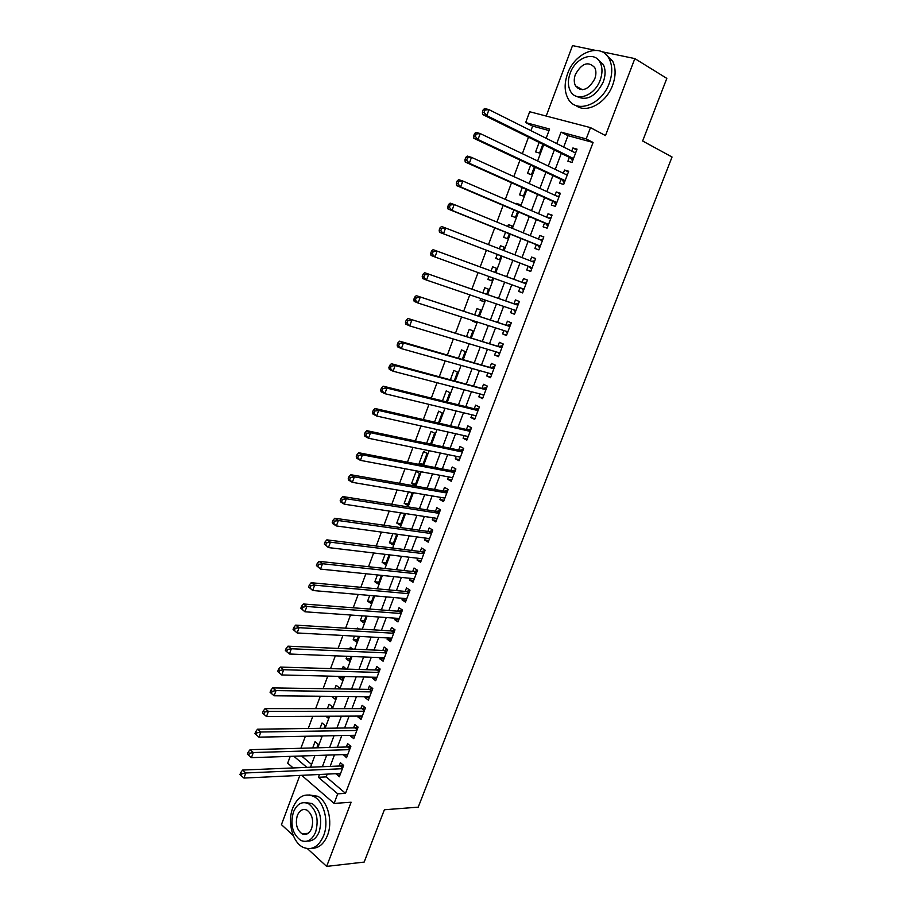 <?xml version="1.0" encoding="UTF-8"?>
<svg xmlns="http://www.w3.org/2000/svg" width="912" height="912" viewBox="0 0 912 912"><rect width="100%" height="100%" fill="white"/><g stroke="black" fill="none" stroke-linecap="round" stroke-linejoin="round"><path stroke-width="1.37" d="M577.809 87.153L577.969 88.589M305.383 833.534L306.01 834.343M549.035 130.541L532.631 126.107L525.665 122.584L529.69 111.743L590.486 127.623L586.199 138.909L561.051 132.126L556.742 143.583M595.08 50.308L572.519 45.6L546.197 116.052M299.831 775.405L281.443 824.63L293.288 835.574M293.197 767.95L287.69 763.173L290.221 756.356M532.631 126.107L530.932 130.655M528.504 137.188L522.359 153.683M519.988 160.045L513.821 176.597M511.518 182.765L505.339 199.375M503.105 205.382L496.903 222.038M494.726 227.863L488.501 244.564M486.392 250.23L480.179 266.92M478.07 272.574L471.926 289.081M469.783 294.838L463.718 311.117M461.54 316.977L455.555 333.04M453.332 339.002L447.427 354.848M445.17 360.913L439.356 376.542M437.053 382.709L431.319 398.111M428.982 404.381L423.316 419.577M420.945 425.95L415.37 440.929M412.954 447.393L407.459 462.167M405.008 468.734L399.581 483.292M397.108 489.961L391.761 504.313M389.242 511.073L383.975 525.221M381.421 532.084L376.223 546.026M373.635 552.968L368.516 566.717M365.894 573.762L360.844 587.305M358.188 594.442L353.218 607.791M350.527 615.007L345.625 628.163M342.901 635.482L338.078 648.432M335.32 655.842L330.566 668.61M327.773 676.1L323.087 688.674M320.272 696.255L315.655 708.635M312.805 716.296L308.256 728.506M305.372 736.246L300.892 748.262M307.412 848.627L326.644 866.4L364.173 862.079L384.385 809.753L418.22 807.154L672.041 157.012L642.641 140.995L666.82 78.386L634.843 58.596L601.863 51.722M569.35 157.366L567.891 161.23L572.029 162.416L577.057 149.146L572.896 147.983L571.721 151.084M561.028 179.368L559.569 183.209L563.684 184.452L568.678 171.251L564.551 170.031L563.342 173.257M552.752 201.244L551.304 205.063L555.374 206.374L560.356 193.241L556.263 191.965L554.998 195.305M544.521 223.018L543.085 226.814L547.12 228.182L552.068 215.118L548.009 213.784L546.698 217.238M536.324 244.678L534.899 248.452L538.901 249.877L543.826 236.881L539.801 235.49L538.445 239.058M528.173 266.213L526.76 269.975L530.727 271.457L535.629 258.529L531.639 257.07L530.237 260.764M520.034 287.736L518.654 291.384L522.599 292.923L527.467 280.064L523.511 278.559L522.097 282.298M511.917 309.191L510.595 312.691L514.505 314.287L519.35 301.484L515.428 299.923L514.015 303.65M503.846 330.543L502.58 333.883L506.456 335.536L511.279 322.802L507.391 321.184L505.989 324.889M495.82 351.77L494.612 354.973L498.454 356.672L503.253 344.006L499.388 342.331L497.998 346.024M487.829 372.894L486.677 375.949L490.485 377.705L495.262 365.096L491.431 363.375L490.04 367.046M479.883 393.916L478.777 396.823L482.562 398.624L487.304 386.084L483.508 384.305L482.129 387.965M471.971 414.823L470.923 417.582L474.673 419.44L479.404 406.969L475.631 405.133L474.263 408.77M464.105 435.617L463.114 438.239L466.83 440.154L471.527 427.739L467.799 425.858L466.431 429.472M456.274 456.319L455.339 458.793L459.021 460.765L463.706 448.408L460.001 446.481L458.645 450.072M448.487 476.908L447.61 479.245L451.258 481.262L455.909 468.973L452.238 466.99L450.893 470.569M440.747 497.393L439.915 499.594L443.528 501.657L448.168 489.436L444.52 487.396L443.175 490.964M433.029 517.777L432.254 519.84L435.845 521.96L440.45 509.797L436.837 507.71L435.503 511.244M425.357 538.057L424.627 539.984L428.195 542.15L432.778 530.043L429.199 527.911L427.865 531.434M417.73 558.235L417.046 560.025L420.592 562.248L425.152 550.198L421.595 548.009L420.272 551.521M410.138 578.311L409.511 579.975L413.011 582.232L417.559 570.251L414.025 568.016L412.714 571.505M402.58 598.283L401.998 599.822L405.475 602.125L410.001 590.201L406.501 587.921L405.19 591.398M395.067 618.165L394.531 619.567L397.985 621.927L402.477 610.06L399.011 607.734L397.7 611.188M387.577 637.944L387.098 639.209L390.518 641.615L394.999 629.816L391.556 627.433L390.256 630.876M380.144 657.62L379.711 658.772L383.097 661.211L387.554 649.469L384.134 647.041L382.846 650.473M372.734 677.206L372.347 678.22L375.71 680.717L380.144 669.032L376.759 666.558L375.47 669.967M365.359 696.688L365.028 697.577L368.368 700.12L372.769 688.492L369.417 685.972L368.129 689.369M358.028 716.08L357.743 716.843L361.049 719.431L365.427 707.86L362.11 705.295L360.833 708.67M350.732 735.38L350.493 736.018L353.765 738.652L358.131 727.126L354.836 724.527L353.571 727.879M343.471 754.577L346.526 757.769L350.869 746.312L347.597 743.668L346.332 746.996M316.817 747.829L318.151 744.249L315.039 741.673L312.702 747.943M324.136 728.289L325.174 725.507L322.039 722.977L320.032 728.346M331.489 708.647L332.23 706.686L329.061 704.189L327.397 708.647M335.969 696.688L331.991 696.369M338.876 688.913L339.31 687.762L336.118 685.311L334.795 688.856M343.037 677.821L338.956 677.73L339.458 676.385M346.309 669.077L343.22 666.341L342.239 668.963M350.128 658.874L346.058 658.726L346.97 656.298M352.853 649.105L350.345 647.281L349.718 648.968M357.253 639.836L353.206 639.631L354.517 636.12M358.678 628.961L357.504 628.129L357.23 628.87M364.424 620.707L360.377 620.434L362.11 615.828M371.617 601.487L367.593 601.156L369.725 595.445M378.856 582.164L374.843 581.776L377.397 574.948M386.129 562.761L382.117 562.305L385.103 554.336M393.425 543.256L389.435 542.743L392.844 533.634M400.767 523.648L396.788 523.078L400.63 512.818M408.143 503.948L404.176 503.321L408.451 491.899M415.553 484.158L411.608 483.463L416.077 471.504L419.566 473.453L415.074 485.435L411.608 483.463M423.008 464.265L419.064 463.501L423.567 451.486L427.078 453.389L422.689 465.109M430.544 444.133L434.636 433.223L431.08 431.376L426.622 443.312M438.444 423.054L442.217 412.965L438.649 411.164L434.534 422.153M446.378 401.85L449.844 392.605L446.242 390.849L442.491 400.881M454.358 380.543L457.505 372.13L453.88 370.432L450.482 379.506M462.384 359.123L465.211 351.565L461.552 349.912L458.519 358.017M470.444 337.6L472.952 330.896L469.258 329.3L466.591 336.414M476.189 322.244L472.541 320.511M478.549 315.951L480.738 310.114L477.01 308.575L474.719 314.708M483.941 301.553L480.122 300.253L480.749 298.566M486.7 294.2L488.558 289.241L484.796 287.747L482.881 292.877M491.728 280.748L487.92 279.38L488.992 276.518M494.885 272.323L496.413 268.253L492.628 266.806L491.089 270.921M504.279 247.255L500.494 245.773L499.366 248.782M497.268 254.391L495.763 258.404L499.571 259.829L501.064 255.839M512.168 226.176L508.406 224.626L507.71 226.461M505.556 232.241L503.652 237.325L507.482 238.693L509.329 233.768M520.102 204.995L516.352 203.376L516.101 204.026M513.878 209.965L511.575 216.133L515.44 217.444L517.64 211.573M522.257 187.576L519.544 194.837L523.431 196.091L525.996 189.251M530.67 165.072L527.546 173.428L531.468 174.625L534.398 166.828M301.587 755.98L311.562 764.461M319.987 735.973L320.956 736.771L321.263 735.938M325.801 716.239L327.989 717.995L328.651 716.228M331.888 696.643L335.057 699.128L336.072 696.403M338.956 677.73L342.16 680.17L343.539 676.487M346.058 658.726L349.285 661.12L351.029 656.469M353.206 639.631L356.455 641.98L358.564 636.337M360.377 620.434L363.66 622.736L366.145 616.113M367.593 601.156L370.899 603.413L373.749 595.787M374.843 581.776L378.172 583.988L381.41 575.358M382.117 562.305L385.48 564.471L389.093 554.815M389.435 542.743L392.821 544.863L396.823 534.17M396.788 523.078L400.208 525.152L404.597 513.422M404.176 503.321L407.63 505.339L412.087 493.415L409.887 492.138M421.606 464.903L419.064 463.501M472.359 321.024L476.064 322.597L476.383 321.731M480.122 300.253L483.862 301.781L484.568 299.877M487.92 279.38L491.693 280.85L492.799 277.898M503.15 250.253L504.313 247.152L500.494 245.773M511.484 228.011L512.248 225.959L508.406 224.626M519.863 205.645L520.228 204.641L516.352 203.376M539.14 142.443L535.595 151.916L539.551 153.056L542.845 144.267M327.226 774.106L326.177 776.899L345.511 793.349L593.085 142.477L567.971 135.671L563.673 147.06M561.29 153.387L555.248 169.393M552.934 175.549L546.869 191.611M544.612 197.608L538.536 213.716M536.347 219.541L530.248 235.695M528.116 241.361L522.006 257.572M519.931 263.066L513.821 279.266M511.757 284.749L505.715 300.778M503.606 306.364L497.644 322.175M495.501 327.864L489.619 343.459M487.43 349.25L481.627 364.64M479.404 370.534L473.681 385.708M471.424 391.704L465.781 406.672M463.478 412.76L457.915 427.523M455.578 433.713L450.095 448.271M447.724 454.552L442.309 468.905M439.903 475.289L434.568 489.448M432.117 495.923L426.862 509.876M424.376 516.454L419.189 530.214M416.681 536.872L411.563 550.438M409.021 557.198L403.982 570.559M401.394 577.41L396.424 590.588M393.813 597.531L388.911 610.516M386.266 617.538L381.433 630.34M378.754 637.454L374 650.062M371.287 657.267L366.601 669.693M363.842 676.989L359.225 689.233M356.444 696.608L351.907 708.67M349.091 716.125L344.611 728.004M341.761 735.551L337.349 747.247M334.476 754.874L330.133 766.399M336.243 773.684L339.321 776.796L343.642 765.396L340.393 762.706L339.139 766.023M590.486 127.623L605.477 135.58L634.843 58.596M593.085 142.477L586.199 138.909M345.511 793.349L337.725 793.839L334.1 803.415L301.69 775.325M326.644 866.4L351.12 802.229L334.1 803.415M546.14 138.271L549.605 129.037L525.665 122.584M310.525 767.22L314.914 755.535M317.809 747.794L322.255 735.927M325.117 728.278L329.631 716.216M332.47 708.647L337.052 696.415M339.857 688.936L344.508 676.51M347.278 669.112L352.009 656.503M354.745 649.196L359.533 636.394M362.246 629.177L367.114 616.181M369.782 609.056L374.718 595.878M377.363 588.833L382.367 575.461M384.967 568.507L390.051 554.929M392.627 548.066L397.78 534.307M400.322 527.535L405.555 513.57M408.052 506.901L413.353 492.731M415.826 486.153L421.207 471.778M423.635 465.291L429.096 450.722M431.49 444.338L437.019 429.552M439.379 423.259L444.999 408.268M447.313 402.089L453.013 386.882M455.293 380.794L461.062 365.381M463.307 359.396L469.167 343.767M471.367 337.873L477.307 322.027M479.473 316.247L485.492 300.185M487.612 294.508L493.711 278.228M495.797 272.654L501.965 256.192M504.062 250.606L510.23 234.133M512.384 228.376L518.54 211.949M520.752 206.032L526.885 189.662M529.177 183.563L535.287 167.249M537.635 160.979L543.723 144.712M293.835 756.23L306.842 767.38M319.451 774.482L318.402 777.275L337.725 793.839M554.336 149.956L548.283 166.064M545.946 172.265L539.87 188.431M537.601 194.461L531.502 210.672M529.302 216.532L523.18 232.799M521.037 238.499L514.904 254.813M512.829 260.342L506.696 276.655M504.621 282.161L498.545 298.292M496.436 303.913L490.451 319.827M488.296 325.55L482.391 341.248M480.202 347.084L474.377 362.566M472.154 368.494L466.408 383.758M464.14 389.789L458.474 404.848M456.171 410.981L450.585 425.836M448.237 432.06L442.73 446.709M440.348 453.036L434.921 467.48M432.505 473.898L427.147 488.137M424.696 494.657L419.417 508.702M416.932 515.314L411.722 529.154M409.203 535.857L404.073 549.503M401.508 556.297L396.458 569.749M393.859 576.635L388.877 589.893M386.255 596.87L381.341 609.934M378.685 617.002L373.84 629.873M371.15 637.032L366.373 649.72M363.649 656.971L358.952 669.465M356.193 676.795L351.565 689.107M348.772 696.529L344.212 708.658M341.384 716.159L336.893 728.107M334.043 735.699L329.62 747.464M326.735 755.136L322.369 766.73M326.177 776.899L318.402 777.275M567.971 135.671L561.051 132.126M340.427 773.878L336.095 774.083M347.597 754.954L343.277 755.102M354.802 735.938L350.493 736.018M362.041 716.821L357.743 716.843M369.314 697.623L365.028 697.577M376.622 678.323L372.347 678.22M383.963 658.931L379.711 658.772M391.351 639.449L387.098 639.209M398.761 619.864L394.531 619.567M406.216 600.176L401.998 599.822M413.706 580.397L409.511 579.975M421.241 560.527L417.046 560.025M428.8 540.542L424.627 539.984M436.415 520.467L432.254 519.84M444.053 500.289L439.915 499.594M451.736 480.02L447.61 479.245M459.454 459.637L455.339 458.793M467.206 439.151L463.114 438.239M475.004 418.562L470.923 417.582M482.847 397.871L478.777 396.823M490.724 377.078L486.677 375.949M498.636 356.17L494.612 354.973M506.593 335.16L502.58 333.883M514.596 314.047L510.595 312.691M522.633 292.82L518.654 291.384M535.583 258.62L531.639 257.07M543.734 237.109L539.801 235.49M551.931 215.483L548.009 213.784M560.162 193.754L556.263 191.965M568.438 171.901L564.551 170.031M576.76 149.933L572.896 147.983M342.695 767.904L340.37 765.977L242.615 770.059L245.818 772.966L342.376 768.725M241.988 773.718L240.711 772.555L239.959 774.596L241.235 775.759L241.988 773.718L245.818 772.966L243.949 778.061L340.575 773.479M340.37 765.977L343.037 764.894M242.615 770.059L240.711 772.555M241.235 775.759L243.949 778.061M292.775 807.941C287.189 821.872 292.513 842.517 303.172 847.351C311.836 850.748 318.653 846.883 323.612 835.734C329.209 821.929 324.045 801.637 313.865 796.507C304.847 792.619 297.814 796.438 292.775 807.941M311.813 848.285C318.641 848.377 323.851 844.079 327.476 835.381C333.051 821.609 327.887 801.374 317.707 796.267L308.917 794.899M305.417 802.651L312.121 803.495C320.18 809.765 322.54 819.193 319.2 831.755C316.487 838.265 312.577 841.354 307.469 841.046M293.436 812.011C290.073 824.744 292.547 834.229 300.846 840.442C307.116 842.95 312.041 840.157 315.632 832.075C318.983 819.478 316.624 810.027 308.564 803.734C302.1 800.987 297.061 803.734 293.436 812.011M311.63 828.449C313.785 820.321 312.246 814.222 307.025 810.175C302.887 808.431 299.649 810.209 297.323 815.522C295.157 823.718 296.742 829.817 302.054 833.83C306.124 835.472 309.305 833.682 311.63 828.449M567.572 73.747C564.232 83.231 564.346 91.439 567.948 98.393C575.654 114.194 601.589 105.222 609.262 83.266C612.568 74.054 612.579 66.006 609.307 59.098C601.521 42.066 574.891 51.961 567.572 73.747M575.928 105.496C586.359 113.875 606.184 103.238 612.613 85.215C615.908 76.038 615.919 68.001 612.647 61.115L604.93 53.626M597.314 58.938L603.277 64.456C605.659 69.426 605.671 75.24 603.288 81.909C595.718 96.592 586.781 101.403 576.464 96.307M570.148 73.268C567.731 80.085 567.811 86.002 570.365 91.006C575.928 102.532 594.681 95.942 600.187 80.108C602.57 73.427 602.57 67.591 600.187 62.609C594.578 50.456 575.461 57.524 570.148 73.268M594.749 78.877C596.3 74.545 596.288 70.783 594.727 67.568C588.206 60.91 581.765 63.202 575.392 74.465C573.842 78.842 573.887 82.65 575.518 85.876C581.959 92.386 588.377 90.049 594.749 78.877M579.245 87.962L579.644 89.376M349.9 748.866L347.563 746.962L250.07 749.687L253.308 752.537L349.604 749.653M249.466 753.278L248.178 752.138L247.426 754.19L248.714 755.33L249.466 753.278L253.308 752.537L251.427 757.655L347.791 754.429M347.563 746.962L350.322 745.868M250.07 749.687L248.178 752.138M248.714 755.33L251.427 757.655M357.151 729.737L354.791 727.867L257.572 729.19L260.832 731.994L356.854 730.489M256.99 732.735L260.832 731.994L258.94 737.147L254.938 733.67L256.238 734.798L256.99 732.735L255.691 731.606L254.938 733.67M355.042 735.289L258.94 737.147L256.238 734.798M354.791 727.867L357.652 726.75M257.572 729.19L255.691 731.606M364.435 710.505L362.053 708.67L265.107 708.601L268.402 711.349L364.15 711.235M264.548 712.078L268.402 711.349L266.509 716.524L262.485 713.047L263.796 714.153L264.548 712.078L263.237 710.972L262.485 713.047M362.326 716.057L266.509 716.524L263.796 714.153M362.053 708.67L365.017 707.541M265.107 708.601L263.237 710.972M371.743 691.182L369.349 689.381L272.688 687.899L276.005 690.601L371.48 691.889M272.152 691.319L276.005 690.601L274.102 695.799L270.066 692.311L271.388 693.394L272.152 691.319L270.83 690.236L270.066 692.311M369.645 696.734L274.102 695.799L271.388 693.394M369.349 689.381L372.427 688.229M272.688 687.899L270.83 690.236M379.278 671.323L377.306 669.875L379.107 671.768L376.69 670.001L280.303 667.082L283.655 669.727L378.845 672.44M279.802 670.445L283.655 669.727L281.74 674.96L277.693 671.471L279.038 672.532L279.802 670.445L278.456 669.374L277.693 671.471M376.998 677.308L281.74 674.96L279.038 672.532M377.306 669.875L379.871 668.838M280.303 667.082L278.456 669.374M384.055 650.518L386.506 652.24L384.055 650.518L287.964 646.163L291.35 648.751L386.255 652.901M287.485 649.458L291.35 648.751L289.423 654.007L285.365 650.518L286.71 651.556L287.485 649.458L286.129 648.409L285.365 650.518M384.397 657.791L289.423 654.007L286.71 651.556M384.1 650.53L387.372 649.344M287.964 646.163L286.129 648.409M393.916 632.654L391.465 630.944L295.67 625.13L299.079 627.673L393.688 633.259M295.203 628.357L299.079 627.673L297.141 632.951L293.071 629.451L294.428 630.477L295.203 628.357L293.846 627.342L293.071 629.451M391.829 638.183L297.141 632.951L294.428 630.477M391.465 630.944L394.907 629.747M295.67 625.13L293.846 627.342M401.383 612.944L398.909 611.279L303.4 603.983L306.854 606.469L401.166 613.525M302.978 607.141L306.854 606.469L304.904 611.781L300.823 608.27L302.191 609.273L302.978 607.141L301.598 606.149L300.823 608.27M399.296 618.461L304.904 611.781L302.191 609.273M398.909 611.279L402.477 610.06M303.4 603.983L301.598 606.149M408.884 593.142L406.387 591.512L311.186 582.722L314.663 585.151L408.679 593.689M310.775 585.823L314.663 585.151L312.702 590.497L308.609 586.986L310 587.955L310.775 585.823L309.396 584.843L308.609 586.986M406.798 598.66L312.702 590.497L310 587.955M406.387 591.512L409.944 590.338M311.186 582.722L309.396 584.843M416.419 573.238L413.9 571.642L319.006 561.347L322.517 563.73L416.225 573.751M318.63 564.38L322.517 563.73L320.545 569.099L316.441 565.577L317.843 566.534L318.63 564.38L317.228 563.434L316.441 565.577M414.333 578.744L320.545 569.099L317.843 566.534M413.9 571.642L417.457 570.502M319.006 561.347L317.228 563.434M424 553.242L421.458 551.669L326.872 539.858L330.418 542.184L423.818 553.721M326.519 542.834L330.418 542.184L328.434 547.576L324.319 544.054L325.732 544.988L326.519 542.834L325.105 541.899L324.319 544.054M421.914 558.737L328.434 547.576L325.732 544.988M421.458 551.669L425.003 550.574M326.872 539.858L325.105 541.899M431.615 533.132L429.05 531.605L334.784 518.255L338.352 520.524L431.444 533.577M334.453 521.162L338.352 520.524L336.368 525.95L332.8 523.67L332.23 522.416L333.655 523.328L334.453 521.162L333.028 520.25L332.23 522.416M429.529 538.627L336.368 525.95L333.655 523.328M429.05 531.605L432.584 530.556M334.784 518.255L333.028 520.25M439.265 512.932L436.688 511.438L342.73 496.538L346.332 498.75L439.105 513.342M342.433 499.377L346.332 498.75L344.337 504.199L340.746 501.976L340.187 500.665L341.635 501.554L342.433 499.377L340.985 498.488L340.187 500.665M437.19 518.426L344.337 504.199L341.635 501.554M436.688 511.438L440.211 510.424M342.73 496.538L340.985 498.488M446.96 492.628L444.349 491.169L350.721 474.707L354.369 476.851L446.812 493.004M350.447 477.466L354.369 476.851L352.351 482.334L348.726 480.168L348.19 478.8L349.649 479.666L350.447 477.466L349 476.6L348.19 478.8M444.885 498.1L352.351 482.334L349.649 479.666M444.349 491.169L447.872 490.2M350.721 474.707L349 476.6M454.689 472.222L452.056 470.797L358.758 452.751L362.429 454.837L454.552 472.564M358.519 455.441L362.429 454.837L360.411 460.355L356.752 458.246L356.239 456.809L357.709 457.653L358.519 455.441L357.048 454.598L356.239 456.809M452.614 477.683L360.411 460.355L357.709 457.653M452.056 470.797L455.578 469.874M358.758 452.751L357.048 454.598M462.452 451.714L459.808 450.323L366.841 430.669L370.546 432.71L462.338 452.021M366.624 433.291L370.546 432.71L368.516 438.25L364.823 436.198L364.333 434.693L365.815 435.514L366.624 433.291L365.142 432.482L364.333 434.693M460.389 457.163L368.516 438.25L365.815 435.514M459.808 450.323L463.319 449.434M366.841 430.669L365.142 432.482M470.261 431.091L467.594 429.746L374.969 408.473L378.708 410.446L470.159 431.365M374.775 411.027L378.708 410.446L376.667 416.02L372.928 414.037L372.461 412.463L373.954 413.261L374.775 411.027L373.282 410.24L372.461 412.463M468.198 436.54L376.667 416.02L373.954 413.261M467.594 429.746L471.094 428.902M468.004 437.065L467.286 436.335M374.969 408.473L373.282 410.24M478.105 410.377L475.426 409.055L383.131 386.164L386.905 388.067L478.025 410.605M382.972 388.637L386.905 388.067L384.853 393.676L381.091 391.75L380.646 390.119L382.151 390.883L382.972 388.637L381.467 387.874L380.646 390.119M476.053 415.804L384.853 393.676L382.151 390.883M475.426 409.055L478.914 408.268M475.802 416.465L474.913 415.53M383.131 386.164L381.467 387.874M485.993 389.549L391.351 363.717L395.158 365.575L485.925 389.743M391.214 366.134L395.158 365.575L393.095 371.207L389.287 369.337L388.865 367.639L390.393 368.38L391.214 366.134L389.698 365.381L388.865 367.639M483.941 394.976L393.095 371.207L390.393 368.38M483.292 388.273L486.769 387.52M483.645 395.762L482.585 394.622M391.351 363.717L389.698 365.381M493.928 368.619L399.604 341.156L403.457 342.946L493.859 368.779M399.502 343.493L403.457 342.946L401.371 348.612L397.541 346.811L397.142 345.044L398.669 345.762L399.502 343.493L397.963 342.775L397.142 345.044M491.876 374.034L401.371 348.612L398.669 345.762M491.192 367.376L494.669 366.67M491.522 374.957L490.303 373.589M399.604 341.156L397.963 342.775M501.896 347.575L407.915 318.47L501.851 347.7M407.835 320.728L411.791 320.192L409.705 325.892L405.829 324.159L405.452 322.312L407.003 323.008L407.835 320.728L406.285 320.032L405.452 322.312M499.844 352.978L409.705 325.892L407.003 323.008M499.138 346.378L502.603 345.716M499.445 354.038L498.055 352.442M407.915 318.47L406.285 320.032M509.911 326.428L416.26 295.659L509.876 326.519M416.214 297.836L420.181 297.323L418.072 303.046L414.173 301.37L413.809 299.467L415.382 300.139L416.214 297.836L414.652 297.175L413.809 299.467M507.859 331.82L418.072 303.046L415.382 300.139M507.129 325.265L510.583 324.649M507.414 333.017L505.864 331.181M416.26 295.659L414.652 297.175M517.959 305.167L424.661 272.722L517.936 305.224M424.65 274.831L428.606 274.318L426.497 280.075L422.552 278.468L422.222 276.496L423.795 277.134L424.65 274.831L423.065 274.181L422.222 276.496M515.918 310.559L426.497 280.075L423.795 277.134M515.155 304.049L518.597 303.479M515.417 311.893L513.707 309.806M424.661 272.722L423.065 274.181M523.226 282.72L433.097 249.649L526.042 283.814L523.226 282.72L526.657 282.196M433.12 251.678L437.087 251.188L434.967 256.979L430.988 255.428L430.681 253.388L432.265 254.003L433.12 251.678L431.524 251.062L430.681 253.388M524.012 289.184L434.967 256.979L432.265 254.003M523.454 290.654L521.573 288.295M433.097 249.649L431.524 251.062M440.029 227.818L439.174 230.155L440.781 230.747L441.636 228.41L440.029 227.818L441.59 226.461L534.193 262.303M441.636 228.41L445.615 227.92L443.483 233.757L439.47 232.264L529.302 266.646L531.548 269.302M532.152 267.695L443.483 233.757L440.781 230.747M531.742 261.345L534.763 260.809M439.174 230.155L439.47 232.264M448.59 204.448L447.724 206.785L449.354 207.355L450.209 205.006L448.59 204.448L450.129 203.137L454.187 204.539L542.389 240.677M450.209 205.006L454.187 204.539L452.044 210.398L447.997 208.973L537.453 245.123L539.676 247.847M540.337 246.092L452.044 210.398L449.354 207.355M540.178 239.765L542.902 239.297M447.724 206.785L447.997 208.973M457.186 180.929L456.319 183.289L457.961 183.825L458.827 181.465L457.186 180.929L458.713 179.675L462.817 181.009L550.483 218.869M458.827 181.465L462.817 181.009L460.651 186.903L456.57 185.558L545.638 223.497L547.838 226.279M548.557 224.375L460.651 186.903L457.961 183.825M548.648 218.082L551.087 217.694M456.319 183.289L456.57 185.558M465.838 157.297L464.972 159.668L466.625 160.17L467.491 157.799L465.838 157.297L467.354 156.089L471.481 157.354L558.896 197.072M467.491 157.799L471.481 157.354L469.315 163.282L465.188 161.994L553.858 201.746L556.046 204.596M556.822 202.555L469.315 163.282L466.625 160.17M557.141 196.274L559.318 195.966M464.972 159.668L465.188 161.994M474.536 133.517L473.67 135.899L475.334 136.39L476.201 133.996L474.536 133.517L476.03 132.365L480.202 133.562L567.218 175.104M476.201 133.996L480.202 133.562L478.025 139.525L473.852 138.316L562.134 179.892L564.311 182.799M565.132 180.61L478.025 139.525L475.334 136.39M565.691 174.374L567.595 174.124M473.67 135.899L473.852 138.316M483.28 109.611L482.414 112.005L484.09 112.461L484.967 110.056L483.28 109.611L484.762 108.517L488.98 109.645L575.586 153.022M484.967 110.056L488.98 109.645L486.78 115.63L482.573 114.49L570.445 157.913L572.611 160.888M573.488 158.551L486.78 115.63L484.09 112.461M574.275 152.361L575.905 152.167M482.414 112.005L482.573 114.49M342.889 767.38L340.997 765.818M350.094 748.353L348.19 746.814M357.333 729.235L355.418 727.719M364.606 710.026L362.68 708.533M371.925 690.726L369.976 689.255M386.654 651.818L384.67 650.404M394.075 632.233L392.08 630.842M401.542 612.533L399.524 611.177M409.032 592.743L407.003 591.421M416.567 572.861L414.515 571.55M424.137 552.877L422.074 551.6M431.741 532.79L429.655 531.536M439.39 512.601L437.293 511.381M447.074 492.309L444.953 491.112M454.803 471.914L452.66 470.752M462.566 451.417L460.412 450.289M470.364 430.817L468.198 429.712M478.207 410.115L476.018 409.043M486.096 389.299L483.884 388.261M494.019 368.391L491.785 367.376M501.976 347.358L499.73 346.389M509.979 326.234L507.722 325.288L509.979 326.245M515.896 310.616L514.824 310.183M518.027 304.984L515.747 304.072L518.027 304.996M523.967 289.298L521.675 288.409M526.11 283.643L523.807 282.754M532.084 267.866L529.769 267.011M532.152 267.706L529.302 266.646M534.238 262.177L531.924 261.322M540.246 246.32L537.909 245.499M540.314 246.137L537.453 245.123M542.412 240.608L541.124 240.152M548.454 224.66L546.094 223.873M548.522 224.466L545.638 223.497M556.696 202.897L554.325 202.133M556.776 202.681L553.858 201.746M564.984 181.009L562.59 180.291M565.075 180.781L562.134 179.892M573.317 159.019L570.901 158.323M573.409 158.756L570.445 157.913M308.222 833.283L302.054 833.83M312.121 803.495L308.564 803.734M313.865 796.507L317.707 796.267M582.369 89.718L575.518 85.876M603.277 64.456L600.187 62.609M609.307 59.098L612.647 61.115M393.938 632.609L391.533 630.956M401.405 612.887L399.011 611.279M408.907 593.074L406.524 591.512M416.453 573.158L414.082 571.642M424.034 553.139L421.663 551.68M431.65 533.03L429.29 531.616M439.31 512.806L436.962 511.45M447.005 492.491L444.657 491.18M454.735 472.074L452.398 470.809M462.509 451.554L460.184 450.334M470.318 430.931L468.004 429.757M478.173 410.206L475.859 409.078M486.062 389.378L483.748 388.295M493.996 368.437L491.693 367.399M501.965 347.404L499.662 346.4"/></g></svg>
